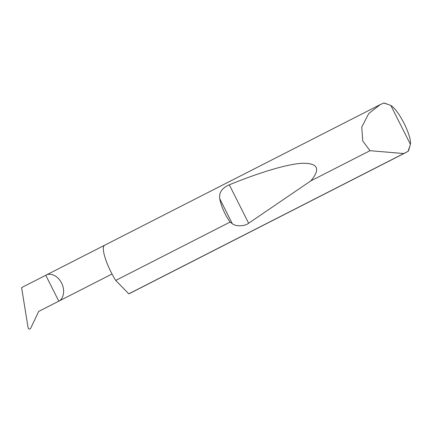 <?xml version="1.0" encoding="UTF-8"?>
<svg xmlns="http://www.w3.org/2000/svg" width="432" height="432" viewBox="0 0 432 432"><rect width="100%" height="100%" fill="white"/><g stroke="black" fill="none" stroke-linecap="round" stroke-linejoin="round"><path stroke-width="0.65" d="M58.795 301.163C61.787 300.175 66.301 292.718 61.609 283.068C56.668 273.559 48.244 273.251 45.776 275.281L58.795 301.163L38.669 311.434L30.737 328.212L30.04 328.957C29.074 329.27 28.431 328.876 28.107 327.78L21.6 287.615L104.485 245.322M408.051 151.367L410.103 145.411L408.71 150.185A27.173 6.437 -117 0 1 408.051 151.367L403.753 153.538L370.013 150.687L362.74 140.956L361.768 127.1L368.734 113.557L380.214 104.63L383.746 103.043A27.173 6.437 -117 0 1 384.755 103.237L388.298 104.501L383.746 103.043M230.072 222.086C224.829 214.456 221.373 206.647 219.704 198.65C218.878 192.559 222.075 187.947 229.306 184.815C258.525 172.838 287.366 163.885 302.789 163.274C318.028 163.188 320.706 169.058 310.824 180.889L248.632 223.247C244.674 226.422 235.688 226.665 232.297 223.684L230.072 222.086L115.722 280.433A27.173 6.437 -117 0 1 104.576 245.268L380.219 104.63M370.013 150.687L310.824 180.889M406.064 152.453L129.276 293.679A27.173 6.437 -117 0 1 129.13 293.738A27.173 6.437 -117 0 1 128.79 293.83L403.753 153.538M115.722 280.433L128.79 293.83M410.103 145.411L410.4 144.347L390.852 105.478L388.298 104.501M410.4 144.347A22.826 5.405 63 0 0 404.163 123.547A22.826 5.405 63 0 0 390.852 105.478M232.297 223.684L219.704 198.65M248.632 223.247L229.306 184.815M38.664 311.44L112.028 274.007"/></g></svg>
